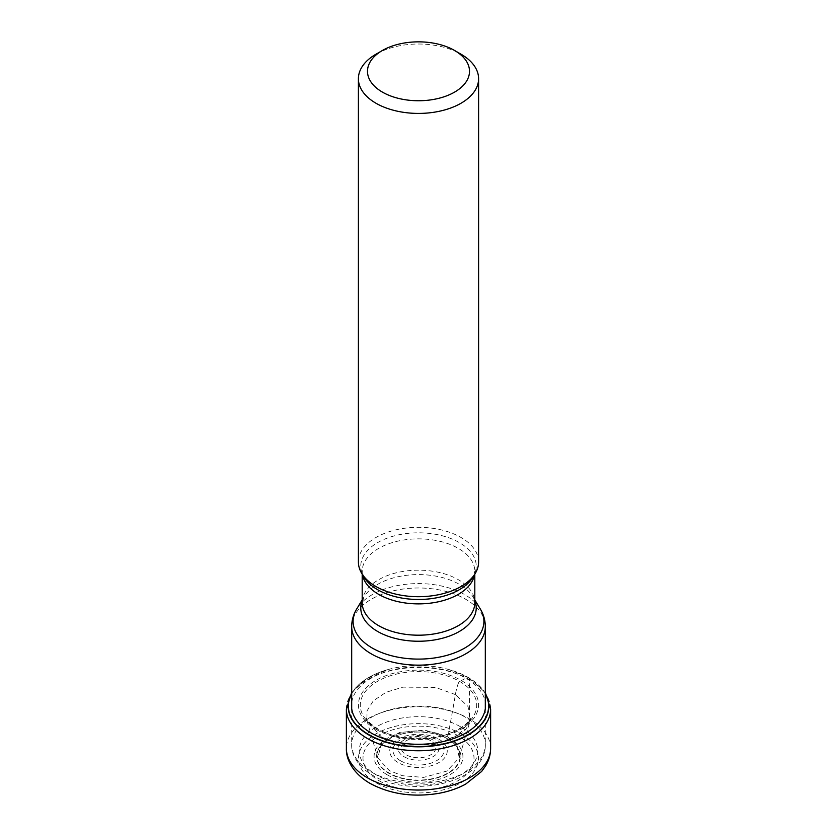 <?xml version="1.0" encoding="UTF-8"?>
<svg xmlns="http://www.w3.org/2000/svg" width="837" height="837" viewBox="0 0 837 837"><rect width="100%" height="100%" fill="white"/><g stroke="black" fill="none" stroke-linecap="round" stroke-linejoin="round"><path stroke-width="0.63" stroke-dasharray="4.18 3.14" d="M379.255 780.848A55.493 32.036 0 0 0 457.745 780.848A55.493 32.036 0 0 0 457.745 735.535A55.493 32.036 0 0 0 379.255 735.535A55.493 32.036 0 0 0 379.255 780.848M460.925 733.787A60.002 34.641 180 0 1 460.925 782.783A60.002 34.641 180 0 1 376.075 782.783A60.002 34.641 180 0 1 376.075 733.787A60.002 34.641 180 0 1 460.925 733.787A12.116 6.999 120 0 0 469.494 718.952L469.494 679.675A4.541 2.626 120 0 0 468.26 677.468L468.092 677.405A179.317 103.526 120 0 0 465.895 678.232L459.659 681.433C458.101 681.496 455.422 693.475 455.401 694.584A1592.811 919.612 -60 0 1 447.732 736.832L448.109 739.134L460.925 733.787M485.314 693.737A70.13 40.49 0 0 0 468.092 677.405A70.13 40.49 180 0 0 448.977 669.569A70.13 40.49 180 0 0 388.023 669.569A70.13 40.49 180 0 0 351.686 693.737M376.033 729.33A60.065 34.673 0 0 0 460.967 729.33A60.065 34.673 0 0 0 460.967 680.293A60.065 34.673 180 0 0 376.033 680.293A60.065 34.673 180 0 0 376.033 729.33M381.599 737.198L406.353 745.171L434.644 744.511L458.216 735.43L470.038 720.552L468.082 706.564L455.401 694.584M381.588 737.198L366.93 720.563L377.811 757.935C375.74 753.258 378.188 747.818 385.156 741.613A41.651 24.053 180 0 0 389.048 773.032A41.651 24.053 0 0 0 445.776 774.204A41.651 24.053 0 0 0 451.844 741.613C458.498 747.284 460.946 752.725 459.189 757.935L446.853 771.086L423.616 777.395L402.492 775.721L389.268 770.584L377.822 757.924L381.41 743.214L399.364 732.574L424.746 730.126L447.732 736.832L456.95 744.92L459.199 757.924L470.928 718C470.917 717.309 470.028 723.555 454.229 731.465C432.855 741.906 397.324 740.735 378.219 729.111C365.507 720.971 366.187 717.257 366.072 718L366.93 720.563L367.024 710.895L373.323 700.799L386.056 692.283L402.911 687.135L435.355 687.376L455.412 694.584M449.877 740.222A41.881 24.179 0 0 1 447.188 773.848A41.881 24.179 0 0 1 388.891 773.325A41.881 24.179 180 0 1 387.123 740.222A41.881 24.179 180 0 1 448.109 739.134A41.881 24.179 0 0 1 449.877 740.222L451.844 741.613A41.651 24.053 0 0 0 447.952 739.029A41.651 24.053 180 0 0 385.156 741.613L387.123 740.222M478.597 562.004A60.097 34.694 0 0 0 460.999 537.469A60.097 34.694 0 0 0 395.503 529.947A60.097 34.694 0 0 0 358.403 562.004M376.001 54.185A60.097 34.694 180 0 1 460.999 54.185M490.618 748.393A72.118 41.641 0 0 0 469.494 718.952A72.118 41.641 0 0 0 390.9 709.922A72.118 41.641 0 0 0 346.382 748.393M351.686 692.544L366.386 678.838L388.169 669.537A70.381 40.636 180 0 0 351.686 693.444A72.118 41.641 180 0 1 469.494 679.675A72.118 41.641 180 0 1 490.618 709.117M346.382 709.117A72.118 41.641 180 0 1 351.645 693.496M388.023 669.569L388.169 669.537A70.381 40.636 180 0 1 448.831 669.537A70.381 40.636 180 0 1 468.26 677.468A70.381 40.636 180 0 1 485.314 693.444M351.686 702.588A67.023 38.69 180 0 1 395.284 669.297A67.023 38.69 180 0 1 465.895 678.232A67.023 38.69 0 0 1 485.314 702.588M377.341 728.954A58.203 33.606 180 0 1 377.341 681.433A58.203 33.606 180 0 1 459.659 681.433A58.203 33.606 0 0 1 459.659 728.954A58.203 33.606 0 0 1 377.341 728.954M387.081 774.727A44.424 25.654 0 0 0 449.919 774.727A44.424 25.654 0 0 0 449.919 738.454A44.424 25.654 180 0 0 387.081 738.454A44.424 25.654 180 0 0 387.081 774.727M351.686 626.568A66.814 38.575 180 0 1 392.93 590.922A66.814 38.575 180 0 1 465.749 599.292A66.814 38.575 180 0 1 465.832 599.334A66.814 38.575 180 0 1 485.314 626.568M371.251 771.965A66.814 38.575 0 0 0 444.07 780.325A66.814 38.575 0 0 0 485.314 744.679A66.814 38.575 0 0 0 465.822 717.455A66.814 38.575 0 0 0 465.749 717.403A66.814 38.575 0 0 0 392.93 709.044A66.814 38.575 0 0 0 351.686 744.679A66.814 38.575 0 0 0 371.178 771.913A66.814 38.575 0 0 0 371.251 771.965M480.239 608.886A65.401 37.759 0 0 0 464.828 594.688A65.401 37.759 0 0 0 464.744 594.647A65.401 37.759 0 0 0 356.761 608.886M362.191 600.568A57.732 33.334 180 0 1 364.001 596.927A57.732 33.334 180 0 1 459.241 584.299A57.732 33.334 180 0 1 459.325 584.341A57.732 33.334 180 0 1 472.999 596.927A57.732 33.334 180 0 1 474.809 600.568M474.809 599.92L472.999 596.927L474.809 602.692A56.309 32.507 0 0 0 458.32 579.696A56.309 32.507 0 0 0 458.247 579.654A56.309 32.507 0 0 0 396.905 572.665A56.309 32.507 0 0 0 362.191 602.692L364.001 596.927L362.191 599.92M362.463 574.611A56.309 32.507 180 0 1 362.191 571.378A56.309 32.507 180 0 1 396.895 541.351A56.309 32.507 180 0 1 458.237 548.34A56.309 32.507 180 0 1 458.32 548.381A56.309 32.507 180 0 1 474.809 571.378A56.309 32.507 180 0 1 474.537 574.611M474.809 574.151L474.809 571.378L472.999 577.143A57.732 33.334 0 0 0 459.325 542.575A57.732 33.334 0 0 0 459.241 542.533A57.732 33.334 0 0 0 387.751 537.94A57.732 33.334 0 0 0 364.001 577.143L362.191 571.378L362.191 574.151M460.392 726.683A59.249 34.202 0 0 0 376.608 726.683A59.249 34.202 0 0 0 376.608 775.052A59.249 34.202 0 0 0 460.392 775.052A59.249 34.202 0 0 0 460.392 726.683M438.829 739.134A28.751 16.594 180 0 1 438.829 762.601A28.751 16.594 180 0 1 398.171 762.601A28.751 16.594 180 0 1 398.171 739.134A28.751 16.594 180 0 1 438.829 739.134M400.306 760.645A25.549 14.752 180 0 1 400.504 739.824A25.549 14.752 180 0 1 436.569 739.856A25.549 14.752 180 0 1 436.694 739.929A25.549 14.752 180 0 1 436.495 760.749A25.549 14.752 180 0 1 400.431 760.718A25.549 14.752 180 0 1 400.306 760.645M404.104 756.753A20.475 11.823 0 0 0 433.011 756.69A20.475 11.823 0 0 0 432.98 740.002A20.475 11.823 0 0 0 432.896 739.95A20.475 11.823 0 0 0 403.989 740.023A20.475 11.823 0 0 0 404.02 756.711A20.475 11.823 0 0 0 404.104 756.753M430.647 740.682A17.274 9.971 0 0 0 406.259 740.745A17.274 9.971 0 0 0 406.29 754.828A17.274 9.971 0 0 0 406.353 754.859A17.274 9.971 0 0 0 430.741 754.807A17.274 9.971 0 0 0 430.71 740.724A17.274 9.971 0 0 0 430.647 740.682M448.977 669.569L468.553 677.593L485.314 692.544M485.314 708.604L485.314 744.679C486.255 783.003 410.852 798.875 372.821 775.428C356.897 766.012 351.289 753.75 351.686 744.679L351.686 708.604"/><path stroke-width="1.26" d="M351.686 693.737A70.13 40.49 180 0 0 368.908 734.666A70.13 40.49 0 0 0 454.972 740.619A70.13 40.49 0 0 0 485.314 693.737M358.403 78.72L358.403 562.004A60.097 34.694 0 0 0 361.762 573.439A60.097 34.694 0 0 0 376.001 586.538A60.097 34.694 0 0 0 475.238 573.439A60.097 34.694 0 0 0 478.597 562.004L478.597 78.72A60.097 34.694 180 0 1 460.999 103.254A60.097 34.694 180 0 1 376.001 103.254A60.097 34.694 180 0 1 358.403 78.72A60.097 34.694 180 0 1 376.001 54.185L382.425 50.482A51.015 29.452 180 0 1 454.575 50.471A51.015 29.452 180 0 1 454.575 50.482A51.015 29.452 180 0 1 454.575 92.122A51.015 29.452 180 0 1 382.425 92.122A51.015 29.452 180 0 1 382.425 50.482A51.015 29.452 180 0 1 382.425 50.471M460.999 54.185L454.575 50.471L460.999 54.185A60.097 34.694 180 0 1 478.597 78.72M346.382 748.393A72.118 41.641 0 0 0 367.506 777.835A72.118 41.641 0 0 0 446.1 786.864A72.118 41.641 0 0 0 490.618 748.393C490.566 754.597 488.902 760.425 485.638 765.886L481.61 771.484L465.592 784.164C457.588 788.496 448.569 791.572 438.515 793.382C412.997 797.525 390.157 794.187 370.017 783.38C353.036 773.451 345.963 759.567 346.382 748.393L346.382 709.117L351.686 692.544M490.618 748.393L490.618 709.117A72.118 41.641 180 0 1 446.1 747.587A72.118 41.641 180 0 1 367.506 738.558A72.118 41.641 180 0 1 346.382 709.117M351.645 693.496A72.118 41.641 180 0 1 351.686 693.454A70.381 40.636 180 0 0 368.74 734.928A70.381 40.636 180 0 0 455.433 740.787A70.381 40.636 180 0 0 485.314 693.444M485.314 702.588A67.023 38.69 0 0 1 446.539 740.735A67.023 38.69 0 0 1 371.105 732.95A67.023 38.69 180 0 1 351.686 702.588M485.314 708.604L485.314 626.568A66.814 38.575 180 0 1 444.07 662.203A66.814 38.575 180 0 1 371.251 653.843A66.814 38.575 180 0 1 371.168 653.791A66.814 38.575 180 0 1 351.686 626.568L351.686 708.604M351.686 626.568C351.739 620.248 353.434 614.358 356.761 608.886A65.401 37.759 0 0 0 372.172 647.995A65.401 37.759 0 0 0 372.256 648.037A65.401 37.759 0 0 0 453.277 653.32A65.401 37.759 0 0 0 480.239 608.886L474.809 599.92M474.809 600.568A57.732 33.334 180 0 1 446.414 637.093A57.732 33.334 180 0 1 377.759 631.527A57.732 33.334 180 0 1 377.675 631.485A57.732 33.334 180 0 1 362.191 600.568M362.191 574.151L362.191 602.692A56.309 32.507 0 0 0 378.68 625.678A56.309 32.507 0 0 0 378.753 625.72A56.309 32.507 0 0 0 440.095 632.709A56.309 32.507 0 0 0 474.809 602.692L474.809 574.151M474.537 574.611A56.309 32.507 180 0 1 437.489 601.981A56.309 32.507 180 0 1 378.763 594.406A56.309 32.507 180 0 1 378.68 594.364A56.309 32.507 180 0 1 362.463 574.611M361.762 573.439L364.001 577.143A57.732 33.334 0 0 0 377.675 589.719A57.732 33.334 0 0 0 377.759 589.761A57.732 33.334 0 0 0 472.999 577.143L475.238 573.439M490.618 709.117L485.314 692.544M362.191 599.92L356.761 608.886M485.314 626.568C485.261 620.248 483.566 614.358 480.239 608.886"/></g></svg>
